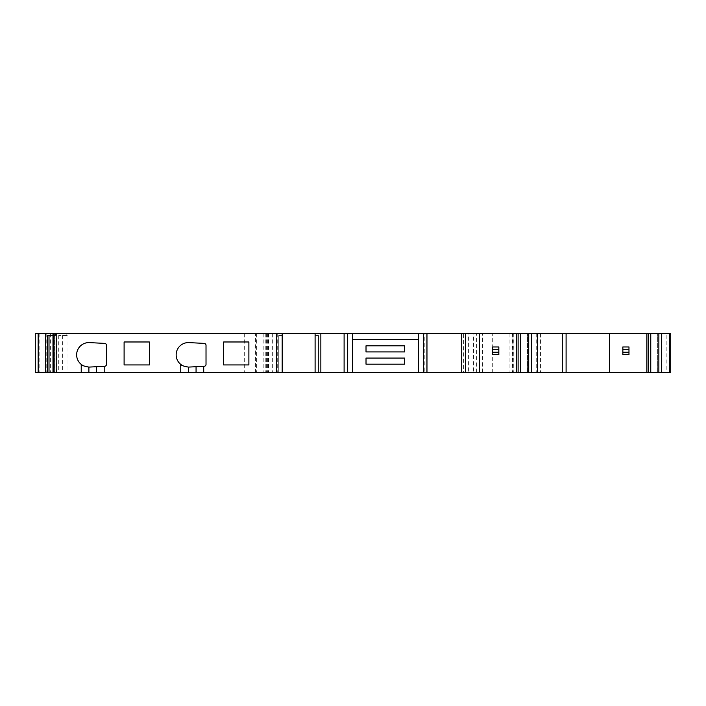 <?xml version="1.0" encoding="UTF-8"?>
<svg xmlns="http://www.w3.org/2000/svg" width="706" height="706" viewBox="0 0 706 706"><rect width="100%" height="100%" fill="white"/><g stroke="black" fill="none" stroke-linecap="round" stroke-linejoin="round"><path stroke-width="0.53" stroke-dasharray="3.53 2.65" d="M404.67 345.808L404.67 351.932L366.017 351.932L366.017 345.808L404.67 345.808M404.67 358.057L404.67 364.181L366.017 364.181L366.017 358.057L404.67 358.057M223.625 341.978L223.625 364.94L248.883 364.94L248.883 341.978L223.625 341.978M124.106 341.978L124.106 364.94L149.363 364.94L149.363 341.978L124.106 341.978M180.754 372.441L180.754 364.402A12.249 12.249 0 0 1 189.058 342.604L204.202 343.398A1.915 1.915 0 0 1 206.02 345.313L206.02 364.367A1.915 1.915 0 0 1 204.202 366.273L203.716 366.299L203.716 372.441M196.065 366.705L189.049 367.067A12.249 12.249 0 0 1 182.978 365.814M86.061 342.922A12.267 12.267 0 0 1 89.53 342.604L104.682 343.398A1.915 1.915 0 0 1 106.491 345.313L106.491 364.367A1.915 1.915 0 0 1 104.682 366.273L89.53 367.067A12.249 12.249 0 0 1 83.458 365.814M81.234 372.441L81.234 364.402A12.249 12.249 0 0 1 86.061 342.913M628.975 346.955L628.975 354.606L622.851 354.606L622.851 346.955L628.975 346.955M492.709 346.955L498.833 346.955L498.833 354.606L492.709 354.606L492.709 346.955M244.673 333.559L244.673 372.441L42.951 372.441L42.951 333.559L42.951 372.441L35.3 372.441L42.951 372.441L35.3 372.441L35.3 333.559L35.3 372.441L35.3 333.559L35.3 372.441L54.441 372.441L35.3 372.441L35.3 333.559L54.441 333.559L54.441 372.441L54.441 333.559L35.3 333.559L267.38 333.559L255.466 333.559L255.466 372.441L424.235 372.441L424.235 333.559L492.709 333.559L492.709 372.441L670.7 372.441L663.049 372.441L670.7 372.441L670.7 333.559L663.049 333.559L670.7 333.559L670.7 372.441L670.7 333.559L666.87 333.559L666.87 372.441M424.235 372.441L463.639 372.441L463.639 333.559M463.639 372.441L468.607 372.441L468.607 333.559M468.607 372.441L473.585 372.441L473.585 333.559M473.585 372.441L492.709 372.441M492.709 333.559L512.997 333.559L512.997 372.441M512.997 333.559L520.657 333.559L520.657 372.441L520.657 333.559L509.935 333.559L666.87 333.559M609.454 333.559L609.454 372.441M255.466 333.559L424.235 333.559M56.771 333.559L66.841 333.559L56.771 333.559L56.771 372.441L52.994 372.441L68.023 372.441L56.771 372.441M527.541 333.559L531.371 333.559L527.541 333.559L527.541 372.441L531.371 372.441L527.541 372.441L527.541 333.559M657.683 333.559L661.513 333.559L657.683 333.559L657.683 372.441L661.513 372.441L657.683 372.441L657.683 333.559M479.312 333.559L479.312 372.441M465.536 333.559L465.536 372.441M418.455 333.559L418.455 372.441M352.621 333.559L352.621 372.441M315.105 333.559L315.105 335.465L318.547 335.465L315.105 335.465L315.105 372.441L318.547 372.441L315.105 372.441M318.547 335.465L318.547 372.441L318.547 335.465M282.188 372.441L278.746 372.441L278.746 335.465L278.746 372.441L282.188 372.441L282.188 335.465L278.746 335.465L282.188 335.465L282.188 333.559M62.631 335.465L68.023 335.465L58.73 335.465L62.631 335.465L62.631 372.441M58.73 335.465L58.73 372.441M68.023 335.465L68.023 372.441M47.478 335.465L55.589 335.465L55.589 333.559M54.406 335.465L54.406 372.441M66.841 335.465L66.841 333.559M244.673 372.441L255.466 372.441M256.657 333.559L256.657 372.441M509.935 333.559L509.935 372.441L509.935 333.559M540.558 333.559L540.558 372.441L540.558 333.559M661.513 333.559L661.513 372.441M562.276 333.559L562.276 372.441M531.371 333.559L531.371 372.441M418.455 339.683L352.621 339.683M55.589 335.465L52.994 335.465M104.197 366.299L104.197 372.441M476.647 372.441L476.647 333.559M482.375 372.441L482.375 333.559L482.392 372.441M518.089 333.559L518.089 372.441M46.781 333.559L46.781 372.441M39.13 333.559L39.13 372.441L39.13 333.559M272.331 333.559L272.331 372.441M50.611 333.559L50.611 372.441M263.161 333.559L263.161 372.441M267.309 333.559L267.309 372.441M265.8 333.559L265.8 372.441M266.621 333.559L266.621 372.441M277.714 333.559L277.714 372.441M268.633 333.559L268.633 372.441M512.459 333.559L512.459 372.441M513.765 333.559L513.765 372.441M536.728 333.559L536.728 372.441M482.348 372.441L482.348 333.559M267.38 333.559L267.38 372.441M277.908 333.559L277.908 372.441M268.501 333.559L268.501 372.441M663.049 333.559L663.049 372.441"/><path stroke-width="1.06" d="M366.017 345.808L404.67 345.808L404.67 351.932L366.017 351.932L366.017 345.808M366.017 358.057L404.67 358.057L404.67 364.181L366.017 364.181L366.017 358.057M248.883 341.978L223.625 341.978L223.625 364.94L248.883 364.94L248.883 341.978M149.363 341.978L124.106 341.978L124.106 364.94L149.363 364.94L149.363 341.978M182.978 365.814A12.249 12.249 0 0 1 189.058 342.604L204.202 343.398A1.915 1.915 0 0 1 206.02 345.313L206.02 364.367A1.915 1.915 0 0 1 204.202 366.273L189.049 367.067A12.249 12.249 0 0 1 188.405 367.085C183.728 366.273 181.177 365.373 180.754 364.402L180.754 372.441L49.014 372.441L49.014 335.465M347.679 333.559L352.621 333.559L352.621 372.441L347.679 372.441L347.679 333.559L315.105 333.559L315.105 372.441L203.716 372.441L203.716 366.299L196.065 366.705L196.065 372.441L180.754 372.441M83.458 365.814A12.249 12.249 0 0 1 86.061 342.913M86.061 342.922A12.267 12.267 0 0 1 89.53 342.604L104.682 343.398A1.915 1.915 0 0 1 106.491 345.313L106.491 364.367A1.915 1.915 0 0 1 104.682 366.273L89.53 367.067A12.249 12.249 0 0 1 88.885 367.085C84.208 366.273 81.658 365.373 81.234 364.402L81.234 372.441M628.975 349.364L622.851 349.364L622.851 346.955L628.975 346.955L628.975 354.606L622.851 354.606L622.851 352.197L628.975 352.197M622.851 349.364L622.851 352.197M498.833 349.364L498.833 346.955L492.709 346.955L492.709 354.606L498.833 354.606L498.833 349.364L492.709 349.364M492.709 352.197L498.833 352.197M609.454 333.559L609.454 372.441L646.837 372.441L646.837 333.559L562.276 333.559L562.276 372.441L516.695 372.441L516.695 333.559L479.312 333.559L479.312 372.441L516.695 372.441M566.097 333.559L566.097 372.441L609.454 372.441M38.159 372.441L35.3 372.441L35.3 333.559L38.159 333.559L38.159 372.441L49.014 372.441M315.105 333.559L38.159 333.559M479.312 372.441L418.455 372.441L418.455 333.559L352.621 333.559M418.455 333.559L423.388 333.559L423.388 372.441M465.536 372.441L465.536 333.559L423.388 333.559M465.536 333.559L479.312 333.559M562.276 333.559L516.695 333.559M669.464 333.559L669.464 372.441L670.7 372.441L670.7 333.559L646.837 333.559M347.679 372.441L315.105 372.441M282.188 333.559L282.188 372.441M56.198 333.559L56.198 372.441M52.994 335.465L47.478 335.465L47.478 372.441M669.464 372.441L646.837 372.441M566.097 372.441L562.276 372.441M418.455 372.441L352.621 372.441M203.716 372.441L196.065 372.441M661.513 333.559L661.513 372.441M658.866 333.559L658.866 372.441M650.755 333.559L650.755 372.441M648.258 372.441L648.258 333.559M104.197 366.299L104.197 372.441M518.116 372.441L518.116 333.559M537.531 333.559L537.531 372.441M531.371 333.559L531.371 372.441M528.723 333.559L528.723 372.441M520.613 333.559L520.613 372.441M418.455 339.683L352.621 339.683M461.706 372.441L461.706 333.559M426.962 333.559L426.962 372.441M344.113 372.441L344.113 333.559M320.851 333.559L320.851 372.441M276.443 333.559L276.443 372.441M53.338 333.559L53.338 372.441M45.511 333.559L45.511 372.441M96.546 366.696L96.546 372.441M88.885 367.085L88.885 372.441M188.405 367.085L188.405 372.441M52.994 333.559L52.994 372.441"/></g></svg>
